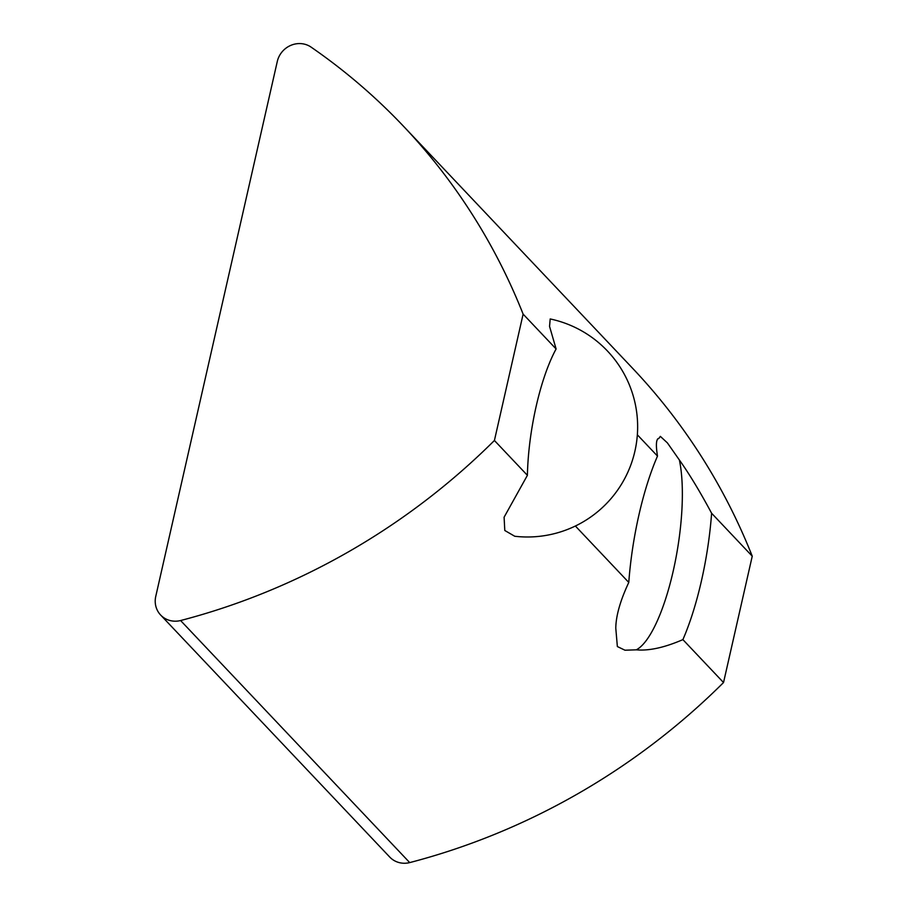 <?xml version="1.0" encoding="UTF-8"?>
<svg xmlns="http://www.w3.org/2000/svg" width="908" height="908" viewBox="0 0 908 908"><rect width="100%" height="100%" fill="white"/><g stroke="black" fill="none" stroke-linecap="round" stroke-linejoin="round"><path stroke-width="1.36" d="M550.191 318.958A110.197 110.197 0 0 1 636.202 444.534A110.197 110.197 0 0 1 514.734 536.253L504.791 530.488L504.099 517.208L527.4 475.327A104.409 29.226 -80.6 0 1 536.174 406.262A104.409 29.226 -80.6 0 1 556.105 348.967L549.556 326.392L550.191 318.969M657.88 438.746L658.902 438.371C656.144 438.859 655.678 444.761 657.494 456.077A132.239 37.024 99.4 0 0 628.779 582.437C620.255 600.676 615.93 615.93 615.783 628.188L617.361 646.553L624.965 650.207L636.27 649.833C648.959 650.991 664.497 647.586 682.895 639.618A132.239 37.024 99.4 0 0 711.611 513.247C700.045 491.682 689.308 473.942 679.388 460.016L667.391 442.888L660.354 436.373L658.902 438.371A108.37 30.339 99.4 0 0 657.449 439.2M628.779 582.437L575.377 526.016M527.4 475.327L494.417 440.482A661.206 620.924 136.6 0 1 180.601 620.539A22.042 20.702 136.6 0 1 160.625 615.011A22.042 20.702 136.6 0 1 155.756 596.408L277.292 61.46A22.042 20.702 136.6 0 1 310.899 46.989A661.206 620.924 136.6 0 1 403.651 126.405A661.206 620.924 136.6 0 1 523.121 314.123L494.417 440.482M403.651 126.405L632.774 368.466A661.206 620.924 136.6 0 1 752.244 556.184L723.528 682.544A661.206 620.924 136.6 0 1 409.712 862.6L180.601 620.539M723.528 682.544L682.895 639.618M636.27 649.833A108.37 30.339 99.4 0 0 673.191 571.155A108.37 30.339 99.4 0 0 679.388 460.016M752.244 556.184L711.611 513.247M657.494 456.077L637.348 434.796M556.105 348.967L523.121 314.123M409.712 862.6A22.042 20.702 136.6 0 1 389.736 857.061L160.625 615.011"/></g></svg>
